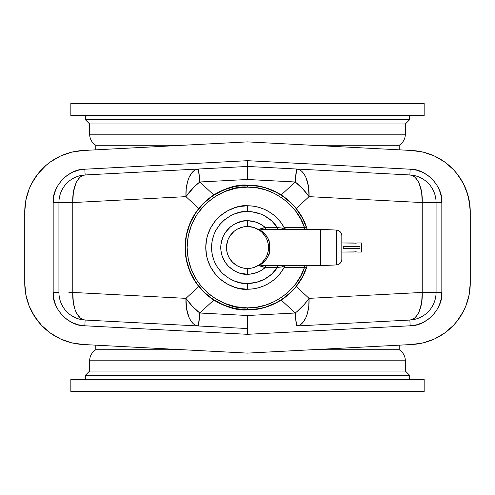 <?xml version="1.0" encoding="UTF-8"?>
<svg xmlns="http://www.w3.org/2000/svg" width="495" height="495" viewBox="0 0 495 495"><rect width="100%" height="100%" fill="white"/><g stroke="black" fill="none" stroke-linecap="round" stroke-linejoin="round"><path stroke-width="0.74" d="M89.657 360.793A13.056 13.056 0 0 1 95.801 349.718L182.686 349.718L95.801 349.718L95.801 345.164L95.801 349.718A13.056 13.056 0 0 0 89.657 360.793L89.657 371.009L89.657 360.793L405.343 360.793L405.343 371.009L409.569 375.235L409.569 379.535L410.714 379.535L84.286 379.535L85.431 379.535L85.431 375.235L89.657 371.009L85.431 375.235L85.431 379.535L409.569 379.535L409.569 375.235L85.431 375.235L409.569 375.235L405.343 371.009L89.657 371.009L405.343 371.009L405.343 360.793L89.657 360.793M399.199 349.718A13.056 13.056 0 0 1 405.343 360.793A13.056 13.056 0 0 0 399.199 349.718L399.199 345.164L399.199 349.718L312.314 349.718L399.199 349.718M410.714 379.535L424.166 379.535L424.166 391.52L424.166 379.535L70.835 379.535L70.835 391.52L70.835 379.535L84.286 379.535M405.343 134.207L89.657 134.207A13.056 13.056 0 0 0 95.801 145.282L182.686 145.282L95.801 145.282L95.801 149.837L95.801 145.282A13.056 13.056 0 0 1 89.657 134.207L405.343 134.207L405.343 123.991L89.657 123.991L89.657 134.207L89.657 123.991L405.343 123.991L409.569 119.765L85.431 119.765L89.657 123.991L85.431 119.765L409.569 119.765L409.569 115.465L409.569 119.765L405.343 123.991L405.343 134.207A13.056 13.056 0 0 1 399.199 145.282A13.056 13.056 0 0 0 405.343 134.207M312.314 145.282L399.199 145.282L312.314 145.282M85.431 115.465L85.431 119.765L85.431 115.465M424.166 115.465L424.166 103.48L70.835 103.48L70.835 115.465L424.166 115.465L424.166 103.48L70.835 103.48L70.835 115.465L424.166 115.465M399.199 149.837L399.199 145.282L399.199 149.837M469.972 206.05L467.775 194.615L463.462 183.794L457.182 173.986L453.377 169.575L444.597 161.927L434.53 156.067L423.534 152.219L412.019 150.505A61.448 61.448 0 0 1 470.25 211.872L469.149 200.277L465.875 189.102L463.462 183.794L457.182 173.986M37.818 173.986L31.538 183.794L29.125 189.102L25.851 200.277L24.75 211.872L25.851 200.277L29.125 189.102L31.538 183.794L37.818 173.986L45.837 165.54L41.623 169.575M25.028 289A61.448 61.448 0 0 1 24.75 283.128L25.851 294.723L29.125 305.898L34.446 316.256L41.623 325.425L50.403 333.073L60.47 338.933L71.466 342.781L82.981 344.495A61.448 61.448 0 0 1 82.943 344.489M439.702 336.241L434.53 338.933L444.597 333.073L453.377 325.425L457.182 321.014L463.462 311.207L465.875 305.898L469.149 294.723L470.25 283.128A61.448 61.448 0 0 1 469.972 289M439.702 158.759L434.53 156.067L439.702 158.759M25.028 288.95L25.851 294.723L29.125 305.898L31.538 311.207L37.818 321.014M41.623 325.425L45.837 329.46L41.623 325.425M55.298 336.241L60.47 338.933L55.298 336.241M457.182 321.014L463.462 311.207L465.875 305.898A61.448 61.448 0 0 1 465.863 305.929M362.099 115.465L350.318 115.465M144.682 115.465L132.901 115.465M70.835 391.52L424.166 391.52L70.835 391.52M132.901 379.535L144.682 379.535M350.318 379.535L362.099 379.535M307.042 266.199A62.407 62.407 0 0 1 185.093 247.5A62.407 62.407 0 0 1 307.042 228.801M296.22 286.506L309.047 298.355L422.241 292.427L422.241 202.573L309.047 196.645L296.22 208.494L309.047 196.645A27.652 10.797 -132.7 0 0 295.224 181.987L247.5 179.487L199.776 181.987L213.815 194.962L199.776 181.987A27.652 10.797 132.7 0 0 185.953 196.645L72.759 202.573L72.759 292.427L185.953 298.355L198.78 286.506L185.953 298.355A27.652 10.797 47.3 0 0 199.776 313.013L247.5 315.513L295.224 313.013L281.185 300.038L295.224 313.013A27.652 10.797 -47.3 0 0 309.047 298.355L296.22 286.506M68.916 292.427L72.759 292.427A27.652 13.811 93 0 0 85.134 320.042A27.652 27.652 0 0 1 58.93 292.427L53.169 292.427L53.169 202.573L72.759 202.573L53.169 202.573C51.845 186.578 68.793 168.727 84.831 169.21L85.134 174.958A27.652 13.811 87 0 0 72.759 202.573L73.365 192.171L75.921 183.299L77.82 179.858L80.048 177.266L82.517 175.614L85.134 174.958A27.652 27.652 0 0 0 58.93 202.573L58.93 292.427L58.93 202.573A27.652 27.652 0 0 1 85.134 174.958L84.831 169.21L247.5 160.683L247.5 166.45L85.134 174.958L247.5 166.45L409.866 174.958L247.5 166.45L247.5 179.487L295.224 181.987L281.185 194.962L295.224 181.987A27.652 0.903 -87 0 1 296.672 169.03L295.224 181.987L302.643 188.774L309.047 196.645L308.441 186.238L305.885 177.365L303.986 173.931L301.758 171.332L299.289 169.68L296.66 169.03A27.652 13.811 93 0 1 309.047 196.645L422.241 202.573A27.652 13.811 -87 0 0 409.866 174.958A27.652 27.652 0 0 1 436.07 202.573L436.07 292.427L436.07 202.573A27.652 27.652 0 0 0 409.866 174.958L412.483 175.614L414.952 177.266L417.18 179.858L419.079 183.299L421.635 192.171L422.241 202.573L436.07 202.573L422.241 202.573L422.241 292.427L436.07 292.427A27.652 27.652 0 0 1 409.866 320.042L296.672 325.97A27.652 0.903 -93 0 1 295.224 313.013L247.5 315.513L247.5 328.55L85.134 320.042L247.5 328.55L247.5 315.513L199.776 313.013L213.815 300.038L199.776 313.013A27.652 0.903 93 0 1 198.328 325.97L199.776 313.013L192.357 306.226L185.953 298.355L186.559 308.762L189.115 317.635L191.014 321.069L193.242 323.668L195.711 325.32L198.34 325.97A27.652 13.811 -87 0 1 185.953 298.355L72.759 292.427L72.759 202.573L185.953 196.645L198.78 208.494L185.953 196.645L194.151 186.937L199.776 181.987L247.5 179.487L247.5 160.683L410.169 169.21L416.431 170.138L422.408 172.229L427.878 175.416L432.655 179.574L436.559 184.561L439.449 190.191L441.231 196.268L441.831 202.573L441.831 292.427L441.231 298.733L439.449 304.809L436.559 310.439L432.655 315.426L427.878 319.584L422.408 322.771L416.431 324.862L410.169 325.79L247.5 334.317L84.831 325.79L78.569 324.862L72.592 322.771L67.122 319.584L62.345 315.426L58.441 310.439L55.551 304.809L53.769 298.733L53.169 292.427L53.169 202.573L53.769 196.268L55.551 190.191L58.441 184.561L62.345 179.574L67.122 175.416L72.592 172.229L78.569 170.138L84.831 169.21L247.5 160.683L410.169 169.21L409.866 174.958L410.169 169.21C426.207 168.727 443.155 186.578 441.831 202.573L436.07 202.573L441.831 202.573L441.831 292.427L426.084 292.427M24.75 283.128L24.75 211.872L24.75 283.128A61.448 61.448 0 0 0 82.981 344.495L247.5 353.114L412.019 344.495A61.448 61.448 0 0 0 470.25 283.128L470.25 211.872L470.25 283.128L469.149 294.723L465.875 305.898M55.298 158.759L60.47 156.067L50.403 161.927L45.837 165.54M463.462 183.794L467.775 194.615L463.462 183.794L460.554 178.745M247.5 176.449L247.5 179.202L247.5 176.449M422.241 202.573L426.084 202.573M305.155 223.616L307.222 229.383L302.538 218.078L295.744 207.906L287.094 199.256L276.922 192.462L265.617 187.778L253.619 185.39L241.381 185.39L229.383 187.778L218.078 192.462L207.906 199.256L199.256 207.906L195.612 212.825L192.462 218.078L187.778 229.383L185.39 241.381L185.39 253.619L187.778 265.617L192.462 276.922L199.256 287.094L203.371 291.629L207.906 295.744L218.078 302.538L229.383 307.222L241.381 309.61L253.619 309.61L265.617 307.222L276.922 302.538L282.175 299.388L287.094 295.744L295.744 287.094L302.538 276.922L307.222 265.617M265.617 307.222L271.384 305.155M299.388 282.175L302.538 276.922M282.175 195.612L276.922 192.462M229.383 187.778L223.616 189.845M207.906 199.256L203.371 203.371M195.612 212.825L192.462 218.078M187.778 265.617L189.845 271.384M199.256 287.094L203.371 291.629M212.825 299.388L218.078 302.538M24.75 211.872A61.448 61.448 0 0 1 82.981 150.505L247.5 141.886L412.019 150.505L247.5 141.886L82.981 150.505L71.466 152.219L60.47 156.067M469.149 200.277L467.775 194.615M453.377 169.575L449.163 165.54M25.851 294.723L27.225 300.385M31.538 311.207L34.446 316.256M82.981 344.495L247.5 353.114L412.019 344.495L423.534 342.781L434.53 338.933M297.118 311.473L295.224 313.013L296.592 325.889L299.927 324.998L302.909 322.48L305.885 317.635L307.389 313.477L308.781 306.244L309.047 298.355L304.382 304.32L297.118 311.473M296.66 325.97L409.866 320.042A27.652 13.811 -93 0 0 422.241 292.427L309.047 298.355A27.652 13.811 87 0 1 296.672 325.97M422.241 292.427L421.635 302.829L419.079 311.702L417.18 315.142L414.952 317.734L412.483 319.386L409.866 320.042A27.652 27.652 0 0 0 436.07 292.427L441.831 292.427C443.155 308.422 426.207 326.273 410.169 325.79L247.5 334.317L247.5 328.55L247.5 334.317L84.831 325.79L85.134 320.042L82.517 319.386L80.048 317.734L76.824 313.521L75.116 309.703L73.365 302.829L72.759 292.427M247.5 318.551L247.5 317.988L247.5 318.551M247.5 316.33L247.5 317.988L247.5 316.33M409.866 320.042L410.169 325.79L409.866 320.042M198.328 169.03A27.652 0.903 87 0 1 199.776 181.987L198.377 169.055L195.073 170.002L192.091 172.52L189.115 177.365L187.611 181.523L186.219 188.756L185.953 196.645A27.652 13.811 -93 0 1 198.328 169.03L198.34 169.03M68.916 202.573L72.759 202.573M58.93 292.427A27.652 27.652 0 0 0 85.134 320.042L84.831 325.79C68.793 326.273 51.845 308.422 53.169 292.427L58.93 292.427M356.926 242.977L361.486 242.965L356.839 243.002M354.859 243.187L356.282 243.144M356.511 251.906L341.822 252.035L353.931 252.035M356.951 252.035L361.486 252.035L361.486 242.965L361.486 252.035L356.951 252.035M354.272 251.93L355.441 251.776M353.931 242.965L341.822 242.965L354.482 243.119M284.229 267.325L304.45 267.548C297.569 290.386 271.068 308.985 247.5 307.871L247.5 309.796C272.306 311.009 300.063 290.961 306.677 266.947L304.45 267.548L284.105 267.548L284.576 266.663L277.447 267.43L265.363 267.43A26.767 26.767 0 0 1 247.5 274.267L247.5 268.507L247.5 274.267L249.944 274.156L257.06 272.498L261.447 270.344L265.363 267.43C261.509 266.768 259.411 265.964 259.071 265.029L258.996 265.444L260.246 266.106L265.363 267.43L277.447 267.43L271.699 274.125L264.491 279.211L256.255 282.391L247.5 283.474L247.5 289.235A41.735 41.735 0 0 0 284.576 266.663A41.735 41.735 0 0 1 205.765 247.5A41.735 41.735 0 0 1 247.5 205.765L239.357 206.564L235.385 207.56L227.824 210.691L221.024 215.238L217.986 217.986L215.238 221.024L210.691 227.824L207.56 235.385L206.564 239.357L205.765 247.5L206.564 255.643L207.56 259.615L210.691 267.176L215.238 273.976L217.986 277.014L221.024 279.762L227.824 284.309L235.385 287.44L239.357 288.437L247.5 289.235L253.063 288.863L258.532 287.75L263.798 285.924L268.773 283.406L273.37 280.25L277.509 276.507L281.104 272.25L284.576 266.663L277.447 267.43A35.974 35.974 0 0 1 247.5 283.474L240.483 282.787L233.733 280.739L227.514 277.41L222.063 272.937L217.59 267.486L214.261 261.267L212.213 254.517L211.526 247.5L212.213 240.483L214.261 233.733L215.771 230.54L219.693 224.674L224.674 219.693L230.54 215.771L233.733 214.261L240.483 212.213L247.5 211.526L247.5 205.765C235.292 204.088 206.335 216.606 205.765 247.5C206.335 278.394 235.292 290.912 247.5 289.235L247.5 283.474C236.975 284.922 212.015 274.125 211.526 247.5C212.015 220.875 236.975 210.078 247.5 211.526L251.912 211.798L260.469 213.945L264.491 215.789L271.699 220.875L277.447 227.57L284.576 228.337A41.735 41.735 0 0 0 247.5 205.765L247.5 211.526A35.974 35.974 0 0 1 277.447 227.57L282.447 228.102A1.918 1.238 -90 0 0 283.616 229.371L320.698 229.371L264.435 229.482L260.042 229.847L264.243 233.337L267.139 236.814L269.026 240.378L269.639 244.283L269.596 252.048L269.026 254.622L265.456 260.389L260.042 265.153L264.441 265.518L320.698 265.629L320.698 229.371L336.315 230.057L336.315 264.943A5.761 5.761 0 0 0 341.822 259.188L341.822 235.812A5.761 5.761 0 0 0 336.315 230.057L320.698 229.371L320.698 265.629L336.315 264.943L336.315 230.057A5.761 5.761 0 0 1 341.822 235.812L341.822 235.868M306.683 228.065L302.439 218.134L295.651 207.98L291.549 203.451L282.107 195.704L276.866 192.561L265.58 187.89L259.652 186.405L247.5 185.204L247.5 187.129L235.719 188.286L224.396 191.72L213.958 197.301L204.812 204.812L197.301 213.958L191.72 224.396L188.286 235.719L187.129 247.5L188.286 259.281L191.72 270.604L197.301 281.042L200.834 285.801L209.199 294.166L213.958 297.699L224.396 303.28L235.719 306.714L247.5 307.871L256.763 307.16L265.809 305.031L274.416 301.542L282.391 296.771L289.538 290.837L295.688 283.87L300.7 276.049L304.45 267.548L304.45 265.629L304.45 267.548L306.677 266.947L307.172 266.038L308.107 265.629L307.172 266.038L306.677 266.947A62.296 62.296 0 0 1 247.5 309.796L247.5 307.871C229.841 310.297 187.952 292.186 187.129 247.5C187.952 202.814 229.841 184.703 247.5 187.129L247.5 185.204C229.278 182.704 186.058 201.391 185.204 247.5C186.058 293.609 229.278 312.296 247.5 309.796L259.652 308.595L265.58 307.11L276.866 302.439L282.107 299.296L291.549 291.549L295.651 287.02L302.439 276.866L306.683 266.935M259.522 264.72L253.805 267.535L250.693 268.259L245.44 268.401L241.405 267.597L237.6 266.025L232.65 262.35L228.975 257.4L227.403 253.595L226.599 249.56L226.599 245.44L228.096 239.462L230.039 235.83L234.178 231.264L237.6 228.975L243.404 226.902L247.5 226.493L247.5 220.733A26.767 26.767 0 0 1 265.363 227.57L277.447 227.57L265.363 227.57L261.447 224.656L254.739 221.735L247.5 220.733L242.278 221.253L234.884 223.895L230.522 226.809L225.244 232.631L222.775 237.26L220.863 244.876L220.863 250.124L221.89 255.272L225.244 262.369L228.572 266.428L234.884 271.105L239.728 273.11L247.5 274.267C239.673 275.338 221.098 267.312 220.733 247.5C221.098 227.688 239.673 219.662 247.5 220.733L247.5 226.493A21.007 21.007 0 0 1 267.226 240.279L268.179 243.837L268.507 247.5L268.179 251.163L267.226 254.721A21.007 21.007 0 0 1 226.493 247.5A21.007 21.007 0 0 1 247.5 226.493L253.805 227.465L259.529 230.28M262.226 232.526L265.895 237.359M265.902 237.371L267.226 240.279A1.918 0.718 159.9 0 0 269.026 240.378C266.415 235.199 263.451 231.809 260.129 230.2A1.918 1.671 -56.6 0 1 259.077 229.977A1.918 1.671 123.4 0 0 260.129 230.2C260.457 229.593 262.202 229.352 265.363 229.476L265.363 227.57L260.252 228.894L258.996 229.556L259.071 229.971C259.405 229.037 261.502 228.232 265.363 227.57L265.363 229.476L277.447 229.476L277.447 227.57L277.447 229.476L283.616 229.371A1.918 1.238 90 0 1 282.447 228.102L284.576 228.337L281.104 222.75L277.509 218.493L273.37 214.75L268.773 211.594L263.798 209.076L258.532 207.25L253.063 206.137L247.5 205.765A41.735 41.735 0 0 1 284.576 228.337L284.229 227.681M247.5 185.204A62.296 62.296 0 0 1 306.677 228.053C300.063 204.039 272.306 183.992 247.5 185.204L235.348 186.405L223.66 189.95L212.893 195.704L203.451 203.451L195.704 212.893L189.95 223.66L186.405 235.348L185.204 247.5L186.405 259.652L189.95 271.34L195.704 282.107L203.451 291.549L212.893 299.296L223.66 305.05L235.348 308.595L247.5 309.796A62.296 62.296 0 0 1 185.204 247.5A62.296 62.296 0 0 1 247.5 185.204M343.282 248.688L359.952 248.688L359.952 246.312L343.282 246.312L343.282 248.688L359.952 248.688L359.952 246.312L343.282 246.312L343.282 248.688M247.5 187.129L256.763 187.84L265.809 189.969L274.416 193.458L282.391 198.229L289.538 204.163L295.688 211.13L300.7 218.951L304.45 227.453L284.105 227.453L304.45 227.453L306.677 228.053L307.172 228.962L308.107 229.371L307.172 228.962L306.677 228.053L304.45 227.453L304.45 229.371L304.45 227.453C297.569 204.614 271.068 186.015 247.5 187.129M265.475 258.371L262.226 262.474M259.077 265.023A1.918 1.671 -123.4 0 1 260.129 264.8C263.451 263.192 266.415 259.801 269.026 254.622L269.026 240.378A1.918 0.718 -20.1 0 1 267.226 240.279A21.007 21.007 0 0 1 267.226 254.721A1.918 0.718 -159.9 0 1 269.026 254.622A1.918 0.718 20.1 0 0 267.226 254.721L265.902 257.629M262.01 262.69L259.535 264.714M259.535 230.286L262.01 232.31M341.822 259.188A5.761 5.761 0 0 1 336.315 264.943L320.698 265.629L283.616 265.629A1.918 1.238 -90 0 0 282.447 266.898A1.918 1.238 90 0 1 283.616 265.629L277.447 265.524L277.447 267.43L277.447 265.524L265.363 265.524L265.363 267.43L265.363 265.524C262.208 265.648 260.463 265.407 260.129 264.8A1.918 1.671 56.6 0 0 259.114 264.998M285.071 266.056L284.576 266.663A1.918 1.918 0 0 1 286.283 265.629A1.918 1.918 0 0 0 284.576 266.663L284.347 267.102M284.576 228.337A1.918 1.918 0 0 0 286.283 229.371A1.918 1.918 0 0 1 284.576 228.337L286.017 229.352L285.071 228.944M309.103 229.371L308.589 229.371M308.583 265.629L309.103 265.629M341.822 236.035L341.822 259.132"/></g></svg>
